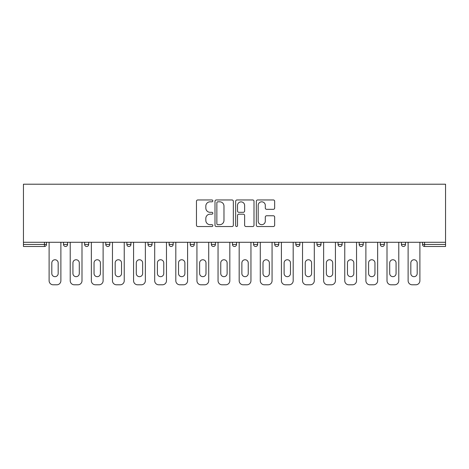 <?xml version="1.0" encoding="UTF-8"?>
<svg xmlns="http://www.w3.org/2000/svg" width="469" height="469" viewBox="0 0 469 469"><rect width="100%" height="100%" fill="white"/><g stroke="black" fill="none" stroke-linecap="round" stroke-linejoin="round"><path stroke-width="0.7" d="M212.838 200.89A0.932 0.932 0 0 0 211.912 199.958L197.789 199.958A1.331 1.331 0 0 0 196.464 201.289L196.464 225.208A1.331 1.331 0 0 0 197.789 226.533L211.912 226.533A0.932 0.932 0 0 0 212.838 225.607A0.932 0.932 0 0 0 211.912 224.674L210.083 224.674A4.25 4.25 0 0 1 205.832 220.424L205.832 218.431A4.25 4.25 0 0 1 210.083 214.175L211.912 214.175A0.932 0.932 0 0 0 212.838 213.248A0.932 0.932 0 0 0 211.912 212.316L210.083 212.316A4.25 4.25 0 0 1 205.832 208.066L205.832 206.073A4.25 4.25 0 0 1 210.083 201.817L211.912 201.817A0.932 0.932 0 0 0 212.838 200.89M273.333 209.326A1.331 1.331 0 0 0 274.664 207.996L274.664 201.289A1.331 1.331 0 0 0 273.333 199.958L257.657 199.958A1.331 1.331 0 0 0 256.326 201.289L256.326 225.208A1.331 1.331 0 0 0 257.657 226.533L273.333 226.533A1.331 1.331 0 0 0 274.664 225.208L274.664 217.1A1.331 1.331 0 0 0 273.333 215.769L266.627 215.769A1.331 1.331 0 0 0 265.296 217.1L265.296 221.122A3.553 3.553 0 0 1 261.743 224.674A3.553 3.553 0 0 1 258.185 221.122L258.185 205.375A3.553 3.553 0 0 1 261.743 201.817A3.553 3.553 0 0 1 265.296 205.375L265.296 207.996A1.331 1.331 0 0 0 266.627 209.326L273.333 209.326M445.55 242.285L23.45 242.285L23.45 184.206L445.55 184.206L445.55 246.483L424.568 246.483A2.028 2.028 0 0 1 422.534 244.449L422.534 242.285L422.534 244.449L445.55 244.449M233.339 201.289A1.331 1.331 0 0 0 232.008 199.958L216.326 199.958A1.331 1.331 0 0 0 215.001 201.289L215.001 225.208A1.331 1.331 0 0 0 216.326 226.533L232.008 226.533A1.331 1.331 0 0 0 233.339 225.208L233.339 201.289M236.992 199.958L252.674 199.958A1.331 1.331 0 0 1 253.999 201.289L253.999 225.208A1.331 1.331 0 0 1 252.674 226.533L245.961 226.533A1.331 1.331 0 0 1 244.63 225.208L244.63 215.506A1.331 1.331 0 0 0 243.305 214.175L238.85 214.175A1.331 1.331 0 0 0 237.525 215.506L237.525 225.607A0.932 0.932 0 0 1 236.593 226.533A0.932 0.932 0 0 1 235.661 225.607L235.661 201.289A1.331 1.331 0 0 1 236.992 199.958M44.432 246.483A2.028 2.028 0 0 0 46.466 244.449L44.432 244.449L44.432 246.483A2.028 2.028 0 0 0 46.466 244.449L46.466 242.285L46.466 244.449A2.028 2.028 0 0 1 44.432 246.483L23.45 246.483L23.45 244.449L44.432 244.449L44.432 242.285M23.45 242.285L23.45 244.449M63.52 242.285L63.52 244.449L63.52 242.285M65.554 246.483A2.028 2.028 0 0 1 63.52 244.449A2.028 2.028 0 0 0 65.554 246.483A2.028 2.028 0 0 0 67.583 244.449L67.583 242.285L67.583 244.449A2.028 2.028 0 0 1 65.554 246.483A2.028 2.028 0 0 1 63.52 244.449L67.583 244.449A2.028 2.028 0 0 1 65.554 246.483M84.637 244.449A2.028 2.028 0 0 0 86.671 246.483A2.028 2.028 0 0 0 88.7 244.449A2.028 2.028 0 0 1 86.671 246.483A2.028 2.028 0 0 0 88.7 244.449L88.7 242.285L88.7 244.449L84.637 244.449A2.028 2.028 0 0 0 86.671 246.483A2.028 2.028 0 0 1 84.637 244.449L84.637 242.285M105.76 242.285L105.76 244.449L105.76 242.285M109.822 242.285L109.822 244.449L109.822 242.285M130.939 242.285L130.939 244.449L126.876 244.449A2.028 2.028 0 0 0 128.905 246.483A2.028 2.028 0 0 1 126.876 244.449L126.876 242.285M147.993 244.449A2.028 2.028 0 0 0 150.027 246.483A2.028 2.028 0 0 0 152.056 244.449A2.028 2.028 0 0 1 150.027 246.483A2.028 2.028 0 0 0 152.056 244.449L152.056 242.285L152.056 244.449L147.993 244.449A2.028 2.028 0 0 0 150.027 246.483A2.028 2.028 0 0 1 147.993 244.449L147.993 242.285M169.116 242.285L169.116 244.449L169.116 242.285M173.172 242.285L173.172 244.449L173.172 242.285M190.232 242.285L190.232 244.449L190.232 242.285M194.295 242.285L194.295 244.449L194.295 242.285M211.349 244.449A2.028 2.028 0 0 0 213.383 246.483A2.028 2.028 0 0 0 215.412 244.449A2.028 2.028 0 0 1 213.383 246.483A2.028 2.028 0 0 0 215.412 244.449L215.412 242.285L215.412 244.449L211.349 244.449A2.028 2.028 0 0 0 213.383 246.483A2.028 2.028 0 0 1 211.349 244.449L211.349 242.285M232.472 244.449A2.028 2.028 0 0 0 234.5 246.483A2.028 2.028 0 0 0 236.528 244.449L236.528 242.285L236.528 244.449L232.472 244.449A2.028 2.028 0 0 0 234.5 246.483A2.028 2.028 0 0 1 232.472 244.449L232.472 242.285M253.588 242.285L253.588 244.449L253.588 242.285M257.651 242.285L257.651 244.449A2.028 2.028 0 0 1 255.617 246.483A2.028 2.028 0 0 1 253.588 244.449L257.651 244.449A2.028 2.028 0 0 1 255.617 246.483M274.705 242.285L274.705 244.449L274.705 242.285M278.768 242.285L278.768 244.449L278.768 242.285M299.884 242.285L299.884 244.449A2.028 2.028 0 0 1 297.856 246.483A2.028 2.028 0 0 1 295.828 244.449L295.828 242.285M316.944 242.285L316.944 244.449L316.944 242.285M321.007 242.285L321.007 244.449L321.007 242.285M342.124 242.285L342.124 244.449A2.028 2.028 0 0 1 340.095 246.483A2.028 2.028 0 0 1 338.061 244.449L338.061 242.285M363.241 242.285L363.241 244.449A2.028 2.028 0 0 1 361.212 246.483A2.028 2.028 0 0 1 359.178 244.449L359.178 242.285M384.363 242.285L384.363 244.449A2.028 2.028 0 0 1 382.329 246.483A2.028 2.028 0 0 1 380.3 244.449L380.3 242.285M405.48 242.285L405.48 244.449A2.028 2.028 0 0 1 403.446 246.483A2.028 2.028 0 0 1 401.417 244.449L401.417 242.285M107.788 246.483A2.028 2.028 0 0 1 105.76 244.449A2.028 2.028 0 0 0 107.788 246.483A2.028 2.028 0 0 0 109.822 244.449A2.028 2.028 0 0 1 107.788 246.483A2.028 2.028 0 0 1 105.76 244.449L109.822 244.449A2.028 2.028 0 0 1 107.788 246.483M130.939 244.449A2.028 2.028 0 0 1 128.905 246.483A2.028 2.028 0 0 0 130.939 244.449A2.028 2.028 0 0 1 128.905 246.483A2.028 2.028 0 0 1 126.876 244.449M171.144 246.483A2.028 2.028 0 0 1 169.116 244.449A2.028 2.028 0 0 0 171.144 246.483A2.028 2.028 0 0 0 173.172 244.449A2.028 2.028 0 0 1 171.144 246.483A2.028 2.028 0 0 1 169.116 244.449L173.172 244.449A2.028 2.028 0 0 1 171.144 246.483M192.261 246.483A2.028 2.028 0 0 1 190.232 244.449L194.295 244.449A2.028 2.028 0 0 1 192.261 246.483A2.028 2.028 0 0 0 194.295 244.449A2.028 2.028 0 0 1 192.261 246.483M276.739 246.483A2.028 2.028 0 0 1 274.705 244.449A2.028 2.028 0 0 0 276.739 246.483A2.028 2.028 0 0 0 278.768 244.449A2.028 2.028 0 0 1 276.739 246.483A2.028 2.028 0 0 1 274.705 244.449L278.768 244.449M318.973 246.483A2.028 2.028 0 0 1 316.944 244.449A2.028 2.028 0 0 0 318.973 246.483A2.028 2.028 0 0 0 321.007 244.449A2.028 2.028 0 0 1 318.973 246.483A2.028 2.028 0 0 1 316.944 244.449L321.007 244.449M217.792 201.817A0.932 0.932 0 0 0 216.86 202.749L216.86 223.742A0.932 0.932 0 0 0 217.792 224.674L219.715 224.674A4.25 4.25 0 0 0 223.971 220.424L223.971 206.073A4.25 4.25 0 0 0 219.715 201.817L217.792 201.817M244.63 205.44A3.553 3.553 0 0 0 241.078 201.887A3.553 3.553 0 0 0 237.525 205.44L237.525 210.986A1.331 1.331 0 0 0 238.85 212.316L243.305 212.316A1.331 1.331 0 0 0 244.63 210.986L244.63 205.44M60.882 242.285L60.882 280.732A4.063 4.063 0 0 1 56.819 284.794L53.167 284.794A4.063 4.063 0 0 1 49.104 280.732L49.104 242.285M51.813 262.927A3.183 3.183 0 0 1 54.99 259.75A3.183 3.183 0 0 1 58.174 262.927L58.174 273.486A3.183 3.183 0 0 1 54.99 276.669A3.183 3.183 0 0 1 51.813 273.486L51.813 262.927M81.999 242.285L81.999 280.732A4.063 4.063 0 0 1 77.936 284.794L74.284 284.794A4.063 4.063 0 0 1 70.221 280.732L70.221 242.285M72.93 262.927A3.183 3.183 0 0 1 76.113 259.75A3.183 3.183 0 0 1 79.29 262.927L79.29 273.486A3.183 3.183 0 0 1 76.113 276.669A3.183 3.183 0 0 1 72.93 273.486L72.93 262.927M103.116 242.285L103.116 280.732A4.063 4.063 0 0 1 99.059 284.794L95.4 284.794A4.063 4.063 0 0 1 91.344 280.732L91.344 242.285M94.046 262.927A3.183 3.183 0 0 1 97.23 259.75A3.183 3.183 0 0 1 100.413 262.927L100.413 273.486A3.183 3.183 0 0 1 97.23 276.669A3.183 3.183 0 0 1 94.046 273.486L94.046 262.927M124.238 242.285L124.238 280.732A4.063 4.063 0 0 1 120.175 284.794L116.523 284.794A4.063 4.063 0 0 1 112.46 280.732L112.46 242.285M115.169 262.927A3.183 3.183 0 0 1 118.346 259.75A3.183 3.183 0 0 1 121.53 262.927L121.53 273.486A3.183 3.183 0 0 1 118.346 276.669A3.183 3.183 0 0 1 115.169 273.486L115.169 262.927M145.355 242.285L145.355 280.732A4.063 4.063 0 0 1 141.292 284.794L137.64 284.794A4.063 4.063 0 0 1 133.577 280.732L133.577 242.285M136.286 262.927A3.183 3.183 0 0 1 139.469 259.75A3.183 3.183 0 0 1 142.646 262.927L142.646 273.486A3.183 3.183 0 0 1 139.469 276.669A3.183 3.183 0 0 1 136.286 273.486L136.286 262.927M166.472 242.285L166.472 280.732A4.063 4.063 0 0 1 162.415 284.794L158.757 284.794A4.063 4.063 0 0 1 154.694 280.732L154.694 242.285M157.402 262.927A3.183 3.183 0 0 1 160.586 259.75A3.183 3.183 0 0 1 163.769 262.927L163.769 273.486A3.183 3.183 0 0 1 160.586 276.669A3.183 3.183 0 0 1 157.402 273.486L157.402 262.927M187.594 242.285L187.594 280.732A4.063 4.063 0 0 1 183.531 284.794L179.873 284.794A4.063 4.063 0 0 1 175.816 280.732L175.816 242.285M178.525 262.927A3.183 3.183 0 0 1 181.702 259.75A3.183 3.183 0 0 1 184.886 262.927L184.886 273.486A3.183 3.183 0 0 1 181.702 276.669A3.183 3.183 0 0 1 178.525 273.486L178.525 262.927M208.711 242.285L208.711 280.732A4.063 4.063 0 0 1 204.648 284.794L200.996 284.794A4.063 4.063 0 0 1 196.933 280.732L196.933 242.285M199.642 262.927A3.183 3.183 0 0 1 202.825 259.75A3.183 3.183 0 0 1 206.002 262.927L206.002 273.486A3.183 3.183 0 0 1 202.825 276.669A3.183 3.183 0 0 1 199.642 273.486L199.642 262.927M229.828 242.285L229.828 280.732A4.063 4.063 0 0 1 225.771 284.794L222.113 284.794A4.063 4.063 0 0 1 218.05 280.732L218.05 242.285M220.758 262.927A3.183 3.183 0 0 1 223.942 259.75A3.183 3.183 0 0 1 227.125 262.927L227.125 273.486A3.183 3.183 0 0 1 223.942 276.669A3.183 3.183 0 0 1 220.758 273.486L220.758 262.927M250.95 242.285L250.95 280.732A4.063 4.063 0 0 1 246.887 284.794L243.229 284.794A4.063 4.063 0 0 1 239.172 280.732L239.172 242.285M241.875 262.927A3.183 3.183 0 0 1 245.058 259.75A3.183 3.183 0 0 1 248.242 262.927L248.242 273.486A3.183 3.183 0 0 1 245.058 276.669A3.183 3.183 0 0 1 241.875 273.486L241.875 262.927M272.067 242.285L272.067 280.732A4.063 4.063 0 0 1 268.004 284.794L264.352 284.794A4.063 4.063 0 0 1 260.289 280.732L260.289 242.285M262.998 262.927A3.183 3.183 0 0 1 266.175 259.75A3.183 3.183 0 0 1 269.358 262.927L269.358 273.486A3.183 3.183 0 0 1 266.175 276.669A3.183 3.183 0 0 1 262.998 273.486L262.998 262.927M293.184 242.285L293.184 280.732A4.063 4.063 0 0 1 289.127 284.794L285.469 284.794A4.063 4.063 0 0 1 281.406 280.732L281.406 242.285M284.114 262.927A3.183 3.183 0 0 1 287.298 259.75A3.183 3.183 0 0 1 290.475 262.927L290.475 273.486A3.183 3.183 0 0 1 287.298 276.669A3.183 3.183 0 0 1 284.114 273.486L284.114 262.927M314.306 242.285L314.306 280.732A4.063 4.063 0 0 1 310.244 284.794L306.585 284.794A4.063 4.063 0 0 1 302.528 280.732L302.528 242.285M305.231 262.927A3.183 3.183 0 0 1 308.414 259.75A3.183 3.183 0 0 1 311.598 262.927L311.598 273.486A3.183 3.183 0 0 1 308.414 276.669A3.183 3.183 0 0 1 305.231 273.486L305.231 262.927M335.423 242.285L335.423 280.732A4.063 4.063 0 0 1 331.36 284.794L327.708 284.794A4.063 4.063 0 0 1 323.645 280.732L323.645 242.285M326.354 262.927A3.183 3.183 0 0 1 329.531 259.75A3.183 3.183 0 0 1 332.714 262.927L332.714 273.486A3.183 3.183 0 0 1 329.531 276.669A3.183 3.183 0 0 1 326.354 273.486L326.354 262.927M356.54 242.285L356.54 280.732A4.063 4.063 0 0 1 352.477 284.794L348.825 284.794A4.063 4.063 0 0 1 344.762 280.732L344.762 242.285M347.47 262.927A3.183 3.183 0 0 1 350.654 259.75A3.183 3.183 0 0 1 353.831 262.927L353.831 273.486A3.183 3.183 0 0 1 350.654 276.669A3.183 3.183 0 0 1 347.47 273.486L347.47 262.927M377.656 242.285L377.656 280.732A4.063 4.063 0 0 1 373.6 284.794L369.941 284.794A4.063 4.063 0 0 1 365.884 280.732L365.884 242.285M368.587 262.927A3.183 3.183 0 0 1 371.77 259.75A3.183 3.183 0 0 1 374.954 262.927L374.954 273.486A3.183 3.183 0 0 1 371.77 276.669A3.183 3.183 0 0 1 368.587 273.486L368.587 262.927M398.779 242.285L398.779 280.732A4.063 4.063 0 0 1 394.716 284.794L391.064 284.794A4.063 4.063 0 0 1 387.001 280.732L387.001 242.285M389.71 262.927A3.183 3.183 0 0 1 392.887 259.75A3.183 3.183 0 0 1 396.071 262.927L396.071 273.486A3.183 3.183 0 0 1 392.887 276.669A3.183 3.183 0 0 1 389.71 273.486L389.71 262.927M419.896 242.285L419.896 280.732A4.063 4.063 0 0 1 415.833 284.794L412.181 284.794A4.063 4.063 0 0 1 408.118 280.732L408.118 242.285M410.826 262.927A3.183 3.183 0 0 1 414.01 259.75A3.183 3.183 0 0 1 417.187 262.927L417.187 273.486A3.183 3.183 0 0 1 414.01 276.669A3.183 3.183 0 0 1 410.826 273.486L410.826 262.927M424.568 242.285L424.568 246.483M234.5 246.483A2.028 2.028 0 0 0 236.528 244.449M297.856 246.483A2.028 2.028 0 0 0 299.884 244.449L295.828 244.449M340.095 246.483A2.028 2.028 0 0 0 342.124 244.449L338.061 244.449M361.212 246.483A2.028 2.028 0 0 0 363.241 244.449L359.178 244.449M382.329 246.483A2.028 2.028 0 0 0 384.363 244.449L380.3 244.449M403.446 246.483A2.028 2.028 0 0 0 405.48 244.449L401.417 244.449"/></g></svg>
